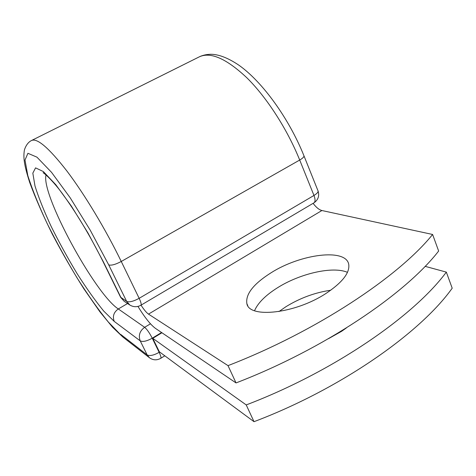 <?xml version="1.0" encoding="UTF-8"?>
<svg xmlns="http://www.w3.org/2000/svg" width="476" height="476" viewBox="0 0 476 476"><rect width="100%" height="100%" fill="white"/><g stroke="black" fill="none" stroke-linecap="round" stroke-linejoin="round"><path stroke-width="0.71" d="M278.948 311.56L285.856 306.764C300.035 298.035 314.993 292.532 330.725 290.241M346.338 327.976L341.595 331.314L328.5 338.674M325.947 293.472C342.292 282.542 349.896 272.861 348.747 264.418C346.058 247.954 300.529 254.029 271.177 272.712C253.53 283.869 245.42 294.162 246.865 303.599C249.103 318.605 295.156 313.791 325.947 293.472M347.474 272.343C332.801 265.941 300.005 273.533 277.627 287.683C265.662 295.197 257.962 302.861 254.541 310.685M236.031 382.93L228.016 365.633C316.475 331.409 398.799 276.568 432.607 234.472L438.646 251.03C405.433 293.966 323.977 349.134 236.031 382.93L155.39 328.333C150.511 324.697 144.698 317.397 137.951 306.425M432.607 234.472L321.901 210.523C319.081 209.779 316.147 207.387 313.089 203.341M228.016 365.633L148.5 314.118C146.477 312.708 143.984 309.727 141.015 305.164M152.772 338.329L246.229 404.921L254.005 421.688L159.335 351.77L152.772 338.329L161.923 332.754M254.005 421.688C340.786 388.856 420.326 332.986 452.2 288.2L446.333 272.111C413.882 316.1 333.515 371.679 246.229 404.921M425.11 266.34L446.333 272.111M148.5 314.118L321.901 210.523M303.872 155.598L303.985 155.878C304.045 156.943 302.617 158.329 299.701 160.037L313.976 195.457C316.832 193.72 318.206 192.25 318.093 191.055L317.962 190.739M31.904 140.319L198.682 57.15C209.981 51.354 226.058 58.251 246.913 77.838C266.804 97.509 287.296 129.258 299.701 160.037L121.255 261.473L139.153 298.321L313.976 195.457C315.35 199.111 315.392 201.538 314.106 202.74C318.206 199.777 319.533 195.88 318.093 191.055L303.985 155.878C288.997 118.47 262.294 81.569 238.744 65.099C228.593 58.28 219.68 54.686 212.004 54.312C207.625 54.193 203.549 54.954 199.765 56.602M108.724 264.888L90.244 230.211L70.168 197.76L51.545 172.348L36.944 157.157L27.923 153.296L24.99 160.043L27.798 175.567C32.237 189.448 38.675 205.406 47.112 223.44C56.352 241.933 66.372 260.146 77.171 278.067C88.072 295.197 98.425 309.805 108.225 321.895L122.891 337.062L112.532 327.19L99.912 311.822L83.853 288.783C72.84 271.38 62.368 253.244 52.437 234.37C43.155 215.688 35.599 198.45 29.762 182.659C23.794 164.125 23.193 157.169 24.449 149.815C25.966 145.281 28.251 142.217 31.315 140.61C36.926 137.594 48.82 147.768 66.997 171.14C84.597 194.392 105.684 229.414 121.255 261.473C115.436 264.549 111.259 265.685 108.724 264.888L126.664 301.415C129.276 302.438 133.441 301.409 139.153 298.321C140.932 302.087 141.545 304.378 140.997 305.175L140.831 305.277M102.994 261.502L120.565 297.179L126.664 301.415L129.799 304.997C133.482 307.198 137.213 307.258 140.997 305.175L313.773 202.937M46.047 174.93C40.591 193.714 94.932 293.876 118.304 308.96C113.722 312.268 112.372 316.415 114.24 321.413L103.72 311.072C95.384 300.874 86.531 288.426 77.154 273.718C67.848 258.301 59.232 242.635 51.307 226.737C44.101 211.273 38.663 197.695 34.992 185.997L32.826 173.133L35.569 167.867L43.381 171.58L55.752 184.652L71.323 206.025L88.006 233.044L103.381 261.86L121.065 297.762L124.159 301.284L129.799 304.997M103.381 261.86L102.923 261.36C90.773 237.072 77.963 215.473 64.492 196.576C52.11 178.881 41.686 171.229 43.251 172.913M122.891 337.062L149.464 357.756L147.149 354.906L140.23 340.87C138.242 335.461 139.712 330.939 144.644 327.304L118.304 308.96L127.556 303.521M120.731 334.408L147.149 354.906C149.761 356.209 153.76 355.358 159.151 352.341L159.668 352.02M114.24 321.413L140.23 340.87C142.812 342.101 146.816 341.203 152.243 338.192L159.151 352.341C160.704 355.602 161.263 357.583 160.823 358.273L160.662 358.374M161.572 332.516L152.243 338.192C149.518 332.902 146.983 329.273 144.644 327.304L150.464 323.805M247.782 305.663L246.865 303.599M120.642 297.339L124.159 301.284M164.797 355.81L160.823 358.273C156.907 360.481 153.117 360.314 149.464 357.756"/></g></svg>
